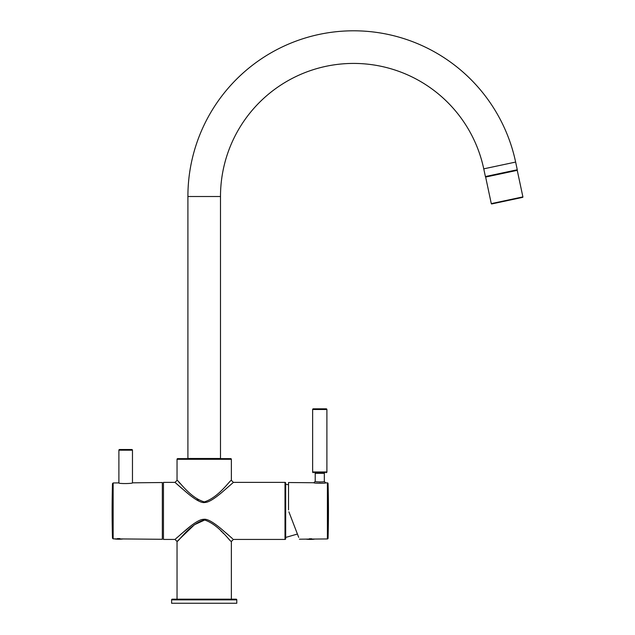 <?xml version="1.0" encoding="UTF-8"?>
<svg xmlns="http://www.w3.org/2000/svg" width="635" height="635" viewBox="0 0 635 635"><rect width="100%" height="100%" fill="white"/><g stroke="black" fill="none" stroke-linecap="round" stroke-linejoin="round"><path stroke-width="0.95" d="M231.362 459.303L177.038 459.303A0.683 0.683 0 0 1 177.721 458.621L230.68 458.621A0.683 0.683 0 0 1 231.362 459.303L231.362 480.354L233.394 482.386L222.417 491.942C214.154 499.007 208.296 502.523 204.827 502.475C201.398 503.253 195.112 499.745 185.984 491.942L175.006 482.386L163.457 482.386L163.457 539.425L175.006 539.425L185.984 529.876C194.278 522.772 200.16 519.263 203.621 519.335C207.058 518.581 213.328 522.097 222.425 529.884L232.64 538.75M231.045 537.337L230.513 536.861M229.259 535.757L226.147 533.051M220.885 528.606L220.385 528.193M190.484 526.225L180.713 534.384M177.459 537.242L175.03 539.401M223.583 533.606L222.948 532.987M221.861 531.924L221.107 531.193M204.883 519.946L194.445 524.732L177.062 541.441C178.149 542.147 189.619 524.137 204.311 519.914C218.861 524.399 230.275 542.092 231.362 541.464L231.362 599.178M231.362 541.464L233.394 539.425L285.004 539.425L285.004 482.386L233.394 482.386M175.847 483.14L182.245 488.759M186.841 492.657L188.19 493.76M285.004 539.425A0.683 0.683 0 0 0 285.679 538.742L285.679 483.068A0.683 0.683 180 0 0 285.004 482.386M175.006 539.425L177.038 541.464L177.038 599.178M231.362 480.354C230.275 479.727 218.861 497.388 204.327 501.896C189.619 497.697 178.149 479.663 177.038 480.354L175.006 482.386M178.903 482.259L180.197 483.576M181.11 484.497L181.848 485.251M197.215 499.181L198.406 499.951M177.038 459.303L177.038 480.354M298.696 537.369L288.893 511.85L298.696 537.369M314.238 539.178L306.276 539.178A34.901 34.901 0 0 0 314.246 539.178L314.238 539.178A0.405 0.405 0 0 0 314.508 539.036L299.395 539.194M325.58 482.862L327.398 482.862A0.683 0.683 0 0 1 328.065 483.521A964.962 964.962 0 0 1 328.065 538.289A0.683 0.683 0 0 1 327.398 538.948L314.674 539.059M324.318 473.329L315.214 473.329A0.683 0.683 90 0 0 314.539 472.654L324.993 472.654A0.683 0.683 -90 0 0 324.318 473.329L324.318 481.489L325.66 482.846C326.303 483.441 313.468 483.378 313.849 482.743L288.528 482.529L288.528 509.897M285.679 484.378L288.528 484.688L288.528 482.529M328.065 538.289L328.065 483.521M319.532 482.036L320.159 482.036M324.318 481.489C324.548 482.148 314.976 482.036 315.214 481.386L313.849 482.743M315.214 473.329L315.214 481.386M324.993 472.654L314.547 472.654M326.215 472.654L326.215 472.654A0.683 0.683 -90 0 0 326.898 471.972L326.898 409.504A0.683 0.683 0 0 0 326.215 408.829L313.317 408.829A0.683 0.683 0 0 0 312.634 409.504L312.634 471.972L326.89 471.972M313.317 472.654L313.317 472.654A0.683 0.683 90 0 1 312.634 471.972M187.904 458.486L220.496 458.486L220.496 196.517L187.904 196.517L187.904 458.486M187.904 196.517A165.671 165.671 0 0 1 515.636 162.068L517.271 169.775L485.394 176.554L483.751 168.846A133.08 133.08 0 0 0 220.496 196.517M487.72 176.054L487.831 176.586M514.945 170.267L515.056 170.799M491.768 203.938L522.581 197.382A0.405 0.405 0 0 0 522.899 196.898L517.247 170.339L485.64 177.054L491.284 203.621A0.405 0.405 0 0 0 491.768 203.938M507.175 200.66L494.554 203.343M519.795 197.977L520.859 197.755M171.609 603.25L236.791 603.25L236.791 599.853A0.683 0.683 0 0 0 236.117 599.178L172.291 599.178A0.683 0.683 0 0 0 171.609 599.853L171.609 603.25M132.604 482.783C133.001 483.719 118.348 483.854 118.753 482.902L113.149 482.957L113.149 538.861L162.346 539.29L162.346 482.529L132.469 482.822L132.469 450.191L118.896 450.191L118.896 482.933M114.475 538.869L114.641 538.845A0.405 0.405 0 0 0 114.911 538.988A34.901 34.901 0 0 0 122.88 538.988L122.873 538.988A0.405 0.405 0 0 0 123.079 538.909M132.469 450.191A0.683 0.683 -90 0 0 131.794 449.517L119.57 449.517A0.683 0.683 90 0 0 118.896 450.191M327.398 538.948L327.398 482.862M326.898 409.504L312.634 409.504M309.308 538.774L311.706 538.774M515.636 162.068L483.751 168.846M491.284 203.621L522.899 196.898M236.791 599.853L171.609 599.853M112.482 483.616L112.482 538.202A988.846 988.846 0 0 1 112.482 483.616L113.149 482.957M122.88 538.988L114.911 538.988M117.396 538.583L119.896 538.583M285.679 537.44L297.418 534.043M113.149 538.861L112.482 538.202"/></g></svg>
